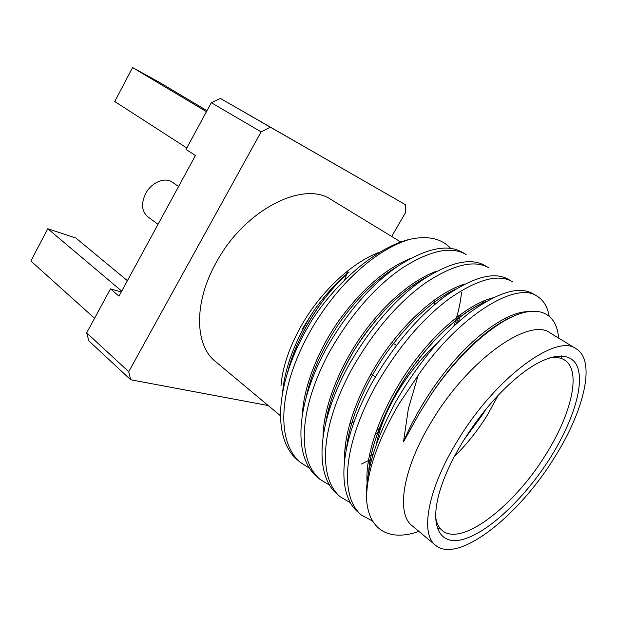 <?xml version="1.0" encoding="UTF-8"?>
<svg xmlns="http://www.w3.org/2000/svg" width="617" height="617" viewBox="0 0 617 617"><rect width="100%" height="100%" fill="white"/><g stroke="black" fill="none" stroke-linecap="round" stroke-linejoin="round"><path stroke-width="0.93" d="M178.583 186.511L172.282 182.162C165.032 176.709 151.366 182.416 145.612 193.615C140.961 203.556 141.632 211.222 147.625 216.606L158.029 224.333M344.656 280.049L346.615 274.203M346.692 273.948L347.564 270.986M400.857 242.049L331.175 199.63C303.734 180.164 244.594 209.61 216.351 262.302C193.522 302.577 194.756 345.381 215.356 361.392L280.118 415.48M434.198 305.022L434.931 299.584M433.196 273.115L433.011 272.506M380.195 252.021C353.41 261.261 321.264 290.692 301.605 325.213C289.334 346.916 282.455 367.192 280.966 386.049M287.391 373.254C295.497 338.278 322.136 295.396 349.122 271.943L348.937 272.058C335.81 283.134 323.979 296.222 313.451 311.315L302.592 328.506M410.243 239.219C379.617 246.052 339.389 278.151 312.071 319.853L304.312 333.273C274.65 388.509 273.439 439.258 297.07 459.603L300.163 462.272C276.609 441.996 277.951 391.201 307.729 335.81C334.722 285.933 376.146 248.821 410.243 239.219C428.044 235.455 441.525 238.524 450.688 248.412M453.773 326.285C457.922 314.431 460.506 303.109 461.531 292.311M561.293 357.983L561.215 355.801M576.193 348.782L550.217 332.972C529.625 316.814 468.635 359.133 431.769 421.257C402.492 468.905 395.883 513.737 412.171 525.777L435.517 545.274C457.899 564.308 518.187 516.306 553.835 458.547C583.736 411.925 596.516 360.945 576.193 348.782C556.673 333.165 495.713 377.203 457.745 440.422C427.65 488.942 419.907 533.852 435.517 545.274M418.881 531.384C390.762 541.518 368.812 531.376 366.598 499.623C366.267 473.501 377.095 441.533 399.083 403.719L418.164 375.344L408.361 408.701L403.503 441.888L418.789 414.292L431.067 394.61C457.436 355.215 491.95 324.326 517 314.724C542.196 305.184 557.066 316.058 558.562 338.054M437.33 528.831L439.42 528.206M462.997 441.417C454.104 455.955 447.24 469.876 442.42 483.18C427.095 525.823 439.481 547.449 465.318 538.68C491.186 530.111 526.116 496.06 550.241 457.868C571.249 424.542 583.227 389.35 578.414 369.961C573.633 350.664 550.395 350.811 519.637 375.329C498.891 392.227 480.011 414.254 462.997 441.417M435.463 515.681C436.265 522.53 438.556 527.504 442.335 530.597C461.74 547.055 514.262 505.77 545.359 455.23C571.373 414.555 581.993 370.555 564.493 359.973C560.352 357.39 554.907 356.819 548.158 358.269M437.16 343.314C422.136 357.058 408.932 373.331 397.541 392.142C386.45 410.914 379.393 428.352 376.362 444.456M454.374 456.503C466.868 444.217 477.944 430.296 487.584 414.724L498.235 395.242M463.814 440.098L483.25 413.637L485.749 409.464M366.598 499.623C365.071 473.548 374.858 440.808 395.975 401.405C418.511 362.565 443.476 332.686 470.864 311.77C498.852 291.856 519.553 285.864 532.965 293.785M418.164 375.344C459.572 314.786 516.606 281.02 536.96 296.129C543.33 299.901 547.387 306.51 549.138 315.958M319.776 479.185L316.575 476.424C293.437 456.518 295.489 405.508 325.892 349.315C346.823 312.549 370.91 284.769 398.15 265.966C426.17 248.173 447.641 243.661 462.549 252.422L466.136 254.528C451.297 245.805 429.864 250.394 401.844 268.295C374.588 287.198 350.456 315.086 329.447 351.952C298.913 408.307 296.723 459.357 319.783 479.185L329.486 485.139M478.275 305.122L478.044 306.595M482.17 303.194L482.078 303.942M340.098 496.708L336.782 493.847C314.192 474.434 317.138 423.177 348.327 365.997C369.776 328.56 394.147 300.117 421.457 280.65C449.484 262.186 470.732 257.212 485.186 265.719L488.911 267.909C474.527 259.441 453.318 264.492 425.29 283.064C397.973 302.638 373.555 331.198 352.022 368.742C320.701 426.085 317.601 477.373 340.098 496.708L350.294 502.708M361.161 514.871L357.721 511.902C335.733 493.029 339.651 441.556 371.673 383.342C393.654 345.219 418.318 316.074 445.675 295.905C473.694 276.74 494.687 271.272 508.647 279.501L512.503 281.768C498.621 273.578 477.674 279.131 449.662 298.412C422.298 318.704 397.587 347.965 375.514 386.203C343.361 444.579 339.281 496.083 361.161 514.871L372.653 521.126M373.239 453.989L369.159 456.295M371.812 458.925L361.423 464.023M309.425 468.149L300.163 462.272M86.673 332.872L128.722 371.704L130.688 379.771L88.863 340.877L86.673 332.872L110.489 288.879L119.004 296.137L195.435 155.515L186.002 149.414L211.299 102.707L220.408 98.427L405.67 204.813L270.369 127.202L261.107 131.861L211.299 102.707M110.489 288.879L121.271 291.964M349.577 424.295L354.189 421.627M376.401 430.674L380.951 427.242M295.605 348.428L297.525 346.87M128.722 371.704L261.107 131.861M268.233 405.554L130.688 379.771M405.67 204.813L405.492 212.703L391.656 236.45M220.408 98.427L270.369 127.202M94.571 318.279L30.85 260.991L47.81 228.745L75.876 238.031L127.403 280.681M47.81 228.745L121.734 291.124M186.781 147.98L114.739 101.504L132.593 67.554L158.785 81.992L206.973 110.69M132.593 67.554L206.456 111.646M431.067 394.61C455.824 357.135 485.749 329.038 510.521 317.562M368.634 472.553C370.285 445.713 385.687 405.893 410.004 370.825C433.774 336.905 461.963 311.793 485.826 301.651M346.631 447.811C349.284 421.997 363.86 385.255 385.895 353.718C408.616 322.213 432.031 300.595 456.125 288.856M505.84 317.925L505.763 320.046M325.707 423.115C329.339 398.412 343.06 365.218 362.811 337.137C383.08 309.063 404.413 289.026 426.817 277.01M483.882 300.772L483.967 302.77M370.987 462.04L367.971 463.236M305.939 398.289C311.084 373.185 322.668 347.456 340.684 321.087C358.5 296.461 377.535 278.167 397.788 266.22M462.334 284.776L462.395 285.231M460.413 314.454L458.539 321.935M379.548 431.568L375.013 434.646M346.438 448.736L344.926 449.215M403.503 441.888C416.915 409.156 440.993 373.424 463.845 350.387C487.137 326.501 511.979 311.724 527.635 311.678M367.107 482.633C365.056 454.737 380.334 410.698 407.999 370.239C434.723 331.807 468.087 304.173 492.86 297.818M344.625 459.626C343.661 432.178 358.215 390.592 383.897 353.256C408.855 317.531 439.751 291.741 464.624 284.067M323.053 437.021C323.115 410.282 337.013 371.187 360.76 336.89C383.99 303.788 412.418 279.817 436.983 271.033M482.579 303.001L482.587 303.626M371.442 460.297L368.21 461.632M302.376 414.771C303.394 388.957 316.683 352.423 338.525 321.102C361.146 289.874 384.931 269.081 409.889 258.724M461.115 285.201L461.192 285.887M458.578 315.835L456.426 323.84M282.586 392.759C284.73 367.686 295.019 340.538 313.451 311.315M371.048 373.701L375.352 376.864M396.392 392.343L397.109 392.867M532.972 293.792L536.967 296.137M391.918 342.296L396.399 345.42M417.694 360.251L419.537 361.539M512.179 316.768C505.693 319.506 498.667 323.601 491.109 329.062C470.085 344.502 449.847 366.683 430.404 395.613M368.565 472.9C369.097 466.236 369.683 461.308 372.614 448.914C379.81 422.869 392.605 396.353 410.999 369.367C420.3 356.665 430.01 345.057 440.145 334.53L455.238 320.778L465.411 313.027C472.745 308.014 479.64 304.166 486.103 301.482M524.535 311.878L524.689 312.287M348.852 272.151C333.373 286.28 319.83 303.217 308.222 322.953C301.852 334.075 296.607 345.265 292.473 356.518L287.237 373.763M345.05 447.819L346.746 447.256M378.398 430.573L380.288 429.224M482.617 303.603L482.571 301.327M427.157 276.794C416.267 282.409 404.96 290.692 393.237 301.644L383.99 310.937C373.138 323.1 363.12 336.334 353.942 350.657C345.373 365.542 338.517 379.794 333.35 393.43C329.856 403.927 327.272 413.961 325.614 423.532"/></g></svg>
